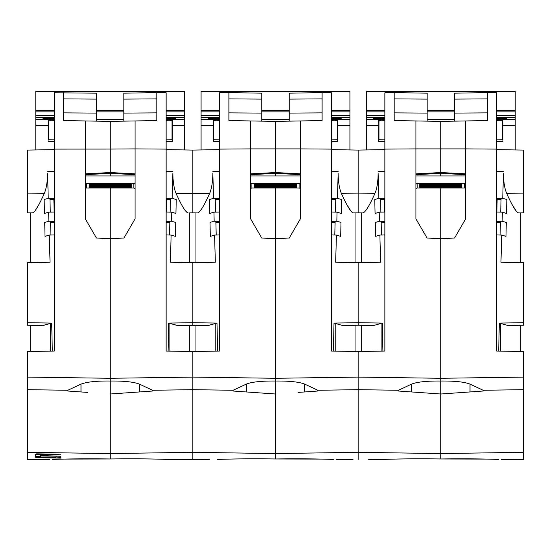 <?xml version="1.0" encoding="UTF-8"?>
<svg xmlns="http://www.w3.org/2000/svg" width="551" height="551" viewBox="0 0 551 551"><rect width="100%" height="100%" fill="white"/><g stroke="black" fill="none" stroke-linecap="round" stroke-linejoin="round"><path stroke-width="0.83" d="M85.343 214.256L85.343 184.619A1.24 1.24 -0 0 1 86.583 183.38L133.817 183.38A1.24 1.24 -0 0 1 135.057 184.619L135.057 218.885L123.961 238.018L110.2 238.714L110.2 393.999L110.965 393.944M85.343 176.038A8.699 8.664 180 0 1 86.583 175.948L133.817 175.948A8.699 8.664 180 0 1 135.057 176.038M85.343 189.275A1.24 1.24 180 0 1 86.583 188.036L133.817 188.036A1.24 1.24 180 0 1 135.057 189.275M131.331 187.319L89.069 187.319M131.331 187.133L89.069 187.133M131.331 186.941L89.069 186.941M131.331 186.748L89.069 186.748M131.331 186.562L89.069 186.562M131.331 186.369L89.069 186.369M131.331 186.183L89.069 186.183M131.331 185.99L89.069 185.99M131.331 185.804L89.069 185.804M131.331 185.611L89.069 185.611M131.331 185.425L89.069 185.425M131.331 185.232L89.069 185.232M131.331 185.04L89.069 185.04M131.331 184.854L89.069 184.854M131.331 184.661L89.069 184.661M131.331 184.475L89.069 184.475M131.331 184.282L89.069 184.282M131.331 184.096L89.069 184.096M131.331 183.903L89.069 183.903M131.331 183.717L89.069 183.717M131.331 187.698L89.069 187.698M131.331 187.512L89.069 187.512M219.573 198.436L213.554 198.339L212.851 173.393C212.714 182.05 211.653 188.704 209.662 193.353C203.932 206.157 199.861 212.679 197.458 212.927L192.85 212.851L192.85 150.086L192.85 212.851L188.979 212.92M203.333 459.637L168.055 459.451L192.85 459.534L192.85 351.559L166.126 351.049L166.126 92.768L156.808 92.602L156.808 120.566L110.2 121.385L110.2 175.948L110.2 172.553L135.057 173.806L135.057 148.894L166.126 149.107M187.877 212.879L188.249 212.927C185.887 212.748 181.816 206.226 176.038 193.353C174.04 188.635 172.973 181.982 172.849 173.393L172.146 198.339L166.126 198.436M172.146 198.339L176.251 199.51L175.921 213.471L171.767 212.163L166.126 212.059M170.445 199.6L166.126 199.538M217.611 351.09L216.991 323.079L192.85 322.7L192.85 325.248L192.85 262.648L170.355 262.221L171.134 235.057L175.363 236.365L175.707 222.425L171.519 221.254L166.126 221.344M169.818 222.514L166.126 222.576M171.519 221.254L171.767 212.163M166.54 199.662L166.237 212.059M175.624 324.959L169.908 323.409L177.484 325.538L208.216 325.538L215.792 323.409L210.076 324.959M180.79 203.319L182.891 207.045M185.928 211.35L187.795 212.851M166.126 234.96L171.134 235.057M219.573 221.344L214.181 221.254L209.993 222.425L210.337 236.365L214.566 235.057L215.345 262.221L192.85 262.648L192.85 322.7L168.709 323.079L168.089 351.09M169.908 351.125L169.908 323.409L168.709 323.079M49.494 459.534L27.55 459.534L27.55 452.309L110.2 453.583L110.2 458.969C132.171 458.659 151.456 458.818 168.055 459.451C151.456 458.818 132.171 458.659 110.2 458.969L110.2 381.03C124.078 380.893 133.81 381.926 139.396 384.116L152.579 390.266L152.579 391.031L136.648 392.147M110.2 188.036L110.2 238.714L110.2 188.036M152.579 391.031L110.2 393.999L110.2 453.583L192.85 452.309L192.85 459.534L209.277 459.624M301.934 392.147L317.879 391.031L317.879 390.266L358.15 389.681L358.15 351.559L331.426 351.049L331.426 149.107L300.357 148.894L300.357 120.951L275.5 121.385L275.5 149.066L275.5 121.385L228.892 120.566L228.892 92.602L219.573 92.768L219.573 351.049L192.85 351.559L192.85 389.681L152.579 390.266M129.871 392.622L132.805 392.415M467.234 392.147L483.179 391.031L483.179 390.266L523.45 389.681L523.45 351.559L496.726 351.049L496.726 149.107L465.657 148.894L465.657 120.951L440.8 121.385L440.8 149.066L440.8 121.385L394.192 120.566L394.192 92.602L384.873 92.768L384.873 351.049L358.15 351.559L358.15 377.098L275.5 378.289L275.5 381.03L275.5 188.036L275.5 378.289L192.85 377.098L110.2 378.289L110.2 238.714L96.439 238.018L85.343 218.885L85.343 120.951L110.2 121.385L110.2 149.066L135.057 148.894L135.057 120.951M135.057 214.256L135.057 173.806M123.872 121.144L123.872 93.181L156.808 92.602M172.346 139.83L166.126 139.83L172.029 139.734L172.029 120.834L166.126 120.731M123.872 113.1L156.808 112.865M123.872 99.118L156.808 98.884M170.479 198.367L170.107 212.128M169.853 221.282L169.474 235.022M81.004 384.116C86.659 381.912 96.391 380.879 110.2 381.03L110.2 378.289L27.55 377.098L27.55 389.681L67.821 390.266L81.004 384.116L81.004 391.954L67.821 391.031L67.821 390.266M85.343 173.806L110.2 172.553L110.2 149.066L54.273 149.107L54.273 351.049L27.55 351.559L27.55 377.098M65.08 459.086L110.2 458.969C88.243 458.659 68.958 458.818 52.345 459.451L52.813 459.438M27.55 459.534L32.337 459.596M37.668 459.637L48.894 459.548M48.054 139.83L54.273 139.83L48.371 139.734L48.371 120.834L54.273 120.731M96.528 121.144L96.528 93.181L54.273 92.768L54.273 149.107M63.592 92.602L63.592 120.566L85.343 120.951M54.273 234.96L49.266 235.057L45.037 236.365L44.693 222.425L48.881 221.254L54.273 221.344M52.311 351.09L51.691 323.079L27.55 322.7L27.55 325.248L42.916 325.538L51.691 323.079M49.266 235.057L50.045 262.221L27.55 262.648L27.55 322.7M31.924 212.927L32.158 212.927C34.279 213.12 38.35 206.591 44.362 193.353C46.401 188.394 47.462 181.74 47.551 173.393L48.254 198.339L54.273 198.436M48.254 198.339L44.149 199.51L44.479 213.471L48.633 212.163L48.881 221.254M49.955 199.6L54.273 199.538M54.273 212.059L48.633 212.163M50.582 222.514L54.273 222.576M39.534 203.464L35.601 209.924M33.749 212.094L32.605 212.851M32.523 212.879L27.55 212.851L27.55 193.105L44.362 193.353M44.776 324.959L50.492 323.409L50.492 351.125M27.55 452.309L27.55 389.681M27.55 150.086L54.273 149.617L27.55 150.086L27.55 193.105M96.528 99.118L63.592 98.884M96.528 113.1L63.592 112.865M67.821 391.031L83.766 392.147M81.004 391.954L87.616 392.415M36.697 453.845L55.92 454.162L60.018 454.83L40.795 454.513L36.228 453.859M60.486 454.713L60.018 454.651M60.155 456.194L41.325 456.042L40.657 456.097L40.712 456.634L39.562 456.655L35.478 456.221L35.119 454.451L36.263 454.417L40.354 454.919L41.277 455.512L60.624 456.249M55.63 457.544L55.582 457.048L56.725 457.02L60.817 457.44L61.085 458.074L60.417 458.115L41.118 457.791L35.588 457.282L35.326 456.71L41.463 457.364L47.303 457.103L54.962 457.592L55.63 457.544L55.63 457.027L55.63 457.544M54.163 212.059L53.86 199.662M50.926 235.022L50.547 221.282M50.293 212.128L49.921 198.367M166.126 117.363L184.619 117.363L184.619 91.363L35.781 91.363L35.781 149.941M48.054 121.316C48.157 120.297 49.452 119.629 51.939 119.326M35.781 117.363L54.273 117.363M54.273 119.326L42.992 119.326L42.992 118.479L54.273 118.479M96.528 119.326L123.872 119.326M166.126 119.326L175.9 119.326L175.9 118.479L166.126 118.479M184.619 149.941L184.619 117.363M168.461 119.326C170.948 119.629 172.243 120.297 172.346 121.316M54.273 115.496L35.781 115.496M54.273 111.867L35.781 111.867M184.619 111.867L166.126 111.867M123.872 111.867L96.528 111.867M184.619 115.496L166.126 115.496M166.126 141.628L172.346 141.628L172.346 119.608L184.619 119.608M54.273 141.628L48.054 141.628L48.054 119.608L35.781 119.608M51.043 119.443L49.68 120.814M170.72 120.814L169.357 119.443M48.371 121.633L48.068 121.199M172.332 121.199L172.029 121.633M250.643 184.619L250.643 218.885L250.643 173.806L275.5 172.553L275.5 175.948L275.5 149.066L275.5 172.553L300.357 173.806L300.357 218.885L300.357 184.619A1.24 1.24 -0 0 0 299.117 183.38L251.883 183.38A1.24 1.24 -0 0 0 250.643 184.619M250.643 176.038A8.699 8.664 180 0 1 251.883 175.948L299.117 175.948A8.699 8.664 180 0 1 300.357 176.038M250.643 189.275A1.24 1.24 180 0 1 251.883 188.036L299.117 188.036A1.24 1.24 180 0 1 300.357 189.275M254.369 187.319L296.631 187.319L254.369 187.133M254.369 186.941L296.631 186.941L254.369 186.748M254.369 186.562L296.631 186.562L254.369 186.369M254.369 186.183L296.631 186.183L254.369 185.99M254.369 185.804L296.631 185.804L254.369 185.611M254.369 185.425L296.631 185.425L254.369 185.232M254.369 185.04L296.631 185.04L254.369 184.854M254.369 184.661L296.631 184.661L254.369 184.475M254.369 184.282L296.631 184.282L254.369 184.096M254.369 183.903L296.631 183.903L254.369 183.717M254.369 187.698L296.631 187.698L254.369 187.512M331.426 120.731L337.329 120.834L337.329 139.734L331.426 139.83L337.646 139.83M331.426 149.107L331.426 92.768L322.108 92.602L322.108 120.566L300.357 120.951M317.879 390.266L304.696 384.116C299.269 381.933 289.537 380.906 275.5 381.03L275.5 458.969L321.095 459.1M353.033 459.603L336.206 459.534M336.806 459.548L348.018 459.637M333.355 459.451C316.742 458.818 297.457 458.659 275.5 458.969L275.5 453.583L358.15 452.309L358.15 459.534L358.15 452.309L440.8 453.583L440.8 458.969L486.395 459.1M483.179 390.266L469.996 384.116C464.569 381.933 454.837 380.906 440.8 381.03C426.75 380.913 417.017 381.939 411.604 384.116L398.421 390.266L358.15 389.681L358.15 452.309L358.15 377.098L440.8 378.289L440.8 453.583L523.45 452.309L523.45 459.534L501.506 459.534M317.879 391.031L304.696 391.954L304.696 384.116M298.084 392.415L304.696 391.954M250.643 214.256L250.643 218.885L261.739 238.018L275.5 238.714L289.261 238.018L300.357 218.885L300.357 214.256M250.643 120.951L250.643 148.894L300.357 148.894L300.357 173.806M331.426 221.344L336.819 221.254L337.067 212.163L331.426 212.059M333.389 351.09L334.009 323.079L358.15 322.7L358.15 262.648L335.655 262.221L336.434 235.057L340.663 236.365L341.007 222.425L336.819 221.254M331.426 222.576L335.118 222.514M331.426 198.436L337.446 198.339L341.551 199.51L341.221 213.471L337.067 212.163M331.426 199.538L335.745 199.6M337.446 198.339L338.149 173.393C338.238 181.747 339.299 188.401 341.338 193.353C347.337 206.57 351.4 213.099 353.542 212.927L353.177 212.879M336.434 235.057L331.426 234.96M382.911 351.09L382.291 323.079L373.516 325.538L358.15 325.248L358.15 322.7L358.15 325.248L342.784 325.538L334.009 323.079M353.095 212.851L351.903 212.052M350.767 210.792L346.379 203.863M384.873 198.436L378.854 198.339L378.151 173.393C378.014 182.05 376.953 188.704 374.962 193.353C369.232 206.157 365.161 212.679 362.758 212.927L358.15 212.851L358.15 193.105L358.15 212.851L353.776 212.927M331.84 199.662L331.537 212.059M374.962 193.353L358.15 193.105L358.15 150.086L358.15 193.105L341.338 193.353M322.108 92.602L289.172 93.181L289.172 121.144M322.108 98.884L289.172 99.118M322.108 112.865L289.172 113.1M335.779 198.367L335.407 212.128M335.153 221.282L334.774 235.022M252.895 392.415L275.5 393.999L275.5 453.583L192.85 452.309L192.85 389.681L233.121 390.266L246.304 384.116C251.717 381.939 261.45 380.913 275.5 381.03L275.5 393.999L233.121 391.031L233.121 390.266M275.5 458.969C253.515 458.659 234.23 458.818 217.645 459.451C234.23 458.818 253.515 458.659 275.5 458.969M219.573 120.731L213.671 120.834L213.671 139.734L219.573 139.83L213.354 139.83M228.892 112.865L261.828 113.1L261.828 121.144M261.828 113.1L261.828 93.181L228.892 92.602M219.573 149.107L250.643 148.894L250.643 173.806M214.566 235.057L219.573 234.96M219.573 212.059L213.933 212.163L209.779 213.471L209.449 199.51L213.554 198.339M219.573 199.538L215.255 199.6M213.933 212.163L214.181 221.254M219.573 222.576L215.882 222.514M196.838 212.92L197.458 212.927M203.96 205.068L204.91 203.319M216.991 323.079L215.792 323.409L215.792 351.125M228.892 98.884L261.828 99.118M249.059 392.147L233.121 391.031M219.463 212.059L219.16 199.662M216.226 235.022L215.847 221.282M215.593 212.128L215.221 198.367M331.426 115.496L349.919 115.496L349.919 91.363L201.081 91.363L201.081 149.941M217.239 119.326C214.752 119.629 213.457 120.297 213.354 121.316M219.573 117.363L201.081 117.363M219.573 118.479L208.292 118.479L208.292 119.326L219.573 119.326M331.426 118.479L341.2 118.479L341.2 119.326L331.426 119.326M289.172 119.326L261.828 119.326M349.919 149.941L349.919 117.363L331.426 117.363M333.761 119.326C336.248 119.629 337.543 120.297 337.646 121.316M201.081 115.496L219.573 115.496M219.573 111.867L201.081 111.867M349.919 111.867L331.426 111.867M289.172 111.867L261.828 111.867M349.919 115.496L349.919 117.363M349.919 119.608L337.646 119.608L337.646 141.628L331.426 141.628M201.081 119.608L213.354 119.608L213.354 141.628L219.573 141.628M216.343 119.443L214.98 120.814M336.02 120.814L334.657 119.443M213.368 121.199L213.671 121.633M337.329 121.633L337.632 121.199M415.943 184.619L415.943 218.885L415.943 173.806L440.8 172.553L440.8 175.948L440.8 149.066L440.8 172.553L465.657 173.806L465.657 218.885L465.657 184.619A1.24 1.24 -0 0 0 464.417 183.38L417.183 183.38A1.24 1.24 -0 0 0 415.943 184.619M415.943 176.038A8.699 8.664 180 0 1 417.183 175.948L464.417 175.948A8.699 8.664 180 0 1 465.657 176.038M415.943 189.275A1.24 1.24 180 0 1 417.183 188.036L464.417 188.036A1.24 1.24 180 0 1 465.657 189.275M419.669 187.319L461.931 187.319L419.669 187.133M419.669 186.941L461.931 186.941L419.669 186.748M419.669 186.562L461.931 186.562L419.669 186.369M419.669 186.183L461.931 186.183L419.669 185.99M419.669 185.804L461.931 185.804L419.669 185.611M419.669 185.425L461.931 185.425L419.669 185.232M419.669 185.04L461.931 185.04L419.669 184.854M419.669 184.661L461.931 184.661L419.669 184.475M419.669 184.282L461.931 184.282L419.669 184.096M419.669 183.903L461.931 183.903L419.669 183.717M419.669 187.698L461.931 187.698L419.669 187.512M496.726 120.731L502.629 120.834L502.629 139.734L496.726 139.83L502.946 139.83M496.726 149.107L496.726 92.768L487.408 92.602L487.408 120.566L465.657 120.951M463.384 392.415L440.8 393.999L440.8 188.036L440.8 378.289L523.45 377.098M502.106 459.548L513.318 459.637M518.333 459.603L523.45 459.534M498.655 459.451C482.042 458.818 462.757 458.659 440.8 458.969L440.8 393.999L469.996 391.954L469.996 384.116M523.45 389.681L523.45 452.309M483.179 391.031L469.996 391.954M415.943 214.256L415.943 218.885L427.039 238.018L440.8 238.714L454.561 238.018L465.657 218.885L465.657 214.256M415.943 120.951L415.943 148.894L465.657 148.894L465.657 173.806M496.726 221.344L502.119 221.254L502.367 212.163L496.726 212.059M498.689 351.09L499.309 323.079L523.45 322.7L523.45 262.648L500.955 262.221L501.734 235.057L505.963 236.365L506.307 222.425L502.119 221.254M496.726 222.576L500.418 222.514M496.726 198.436L502.746 198.339L506.851 199.51L506.521 213.471L502.367 212.163M496.726 199.538L501.045 199.6M502.746 198.339L503.449 173.393C503.538 181.747 504.599 188.401 506.638 193.353C512.637 206.57 516.7 213.099 518.842 212.927L518.477 212.879M501.734 235.057L496.726 234.96M523.45 322.7L523.45 325.248L508.084 325.538L499.309 323.079M518.395 212.851L517.203 212.052M516.067 210.792L511.679 203.863M506.638 193.353L523.45 193.105L523.45 212.851L519.076 212.927M497.14 199.662L496.837 212.059M523.45 193.105L523.45 150.086L496.726 149.617M487.408 92.602L454.472 93.181L454.472 121.144M487.408 98.884L454.472 99.118M487.408 112.865L454.472 113.1M501.079 198.367L500.707 212.128M500.453 221.282L500.074 235.022M368.633 459.637L382.945 459.451C399.53 458.818 418.815 458.659 440.8 458.969C418.815 458.659 399.53 458.818 382.945 459.451L374.577 459.624M384.873 120.731L378.971 120.834L378.971 139.734L384.873 139.83L378.654 139.83M394.192 112.865L427.128 113.1L427.128 121.144M427.128 113.1L427.128 93.181L394.192 92.602M384.873 149.107L415.943 148.894L415.943 173.806M384.873 221.344L379.481 221.254L375.293 222.425L375.637 236.365L379.866 235.057L384.873 234.96M382.291 323.079L358.15 322.7L358.15 262.648L380.645 262.221L379.866 235.057M384.873 212.059L379.233 212.163L375.079 213.471L374.749 199.51L378.854 198.339M384.873 199.538L380.555 199.6M379.233 212.163L379.481 221.254M384.873 222.576L381.182 222.514M362.138 212.92L362.758 212.927M369.26 205.068L370.21 203.319M394.192 98.884L427.128 99.118M398.421 390.266L398.421 391.031L440.8 393.999L418.195 392.415M414.359 392.147L398.421 391.031M384.763 212.059L384.46 199.662M381.526 235.022L381.147 221.282M380.893 212.128L380.521 198.367M496.726 115.496L515.219 115.496L515.219 91.363L366.381 91.363L366.381 149.941M382.539 119.326C380.052 119.629 378.757 120.297 378.654 121.316M384.873 117.363L366.381 117.363M384.873 118.479L373.592 118.479L373.592 119.326L384.873 119.326M496.726 118.479L506.5 118.479L506.5 119.326L496.726 119.326M454.472 119.326L427.128 119.326M515.219 149.941L515.219 117.363L496.726 117.363M499.061 119.326C501.548 119.629 502.843 120.297 502.946 121.316M366.381 115.496L384.873 115.496M384.873 111.867L366.381 111.867M515.219 111.867L496.726 111.867M454.472 111.867L427.128 111.867M515.219 115.496L515.219 117.363M515.219 119.608L502.946 119.608L502.946 141.628L496.726 141.628M366.381 119.608L378.654 119.608L378.654 141.628L384.873 141.628M381.643 119.443L380.28 120.814M501.32 120.814L499.957 119.443M378.668 121.199L378.971 121.633M502.629 121.633L502.932 121.199M86.583 183.38L86.583 188.036M133.817 188.036L133.817 183.38M209.662 193.353L176.038 193.353M166.126 171.32L172.876 171.327M139.396 391.954L139.396 384.116M85.343 174.639L110.2 173.338L135.057 174.639M47.524 171.327L54.273 171.32M40.795 454.513L40.795 453.914M40.319 453.907L40.319 454.485M41.325 456.042L41.325 455.512M40.657 455.463L40.657 456.097L40.657 455.463M41.118 457.351L41.118 457.791M35.781 110.627L54.273 110.627M96.528 110.627L123.872 110.627M166.126 110.627L184.619 110.627M184.619 125.359L172.346 125.359M48.054 125.359L35.781 125.359M251.883 183.38L251.883 188.036M299.117 188.036L299.117 183.38M331.426 171.32L338.176 171.327M335.208 351.125L335.208 323.409M250.643 174.639L275.5 173.338L300.357 174.639M212.824 171.327L219.573 171.32M246.304 384.116L246.311 391.954M201.081 110.627L219.573 110.627M261.828 110.627L289.172 110.627M331.426 110.627L349.919 110.627M349.919 125.359L337.646 125.359M213.354 125.359L201.081 125.359M417.183 183.38L417.183 188.036M464.417 188.036L464.417 183.38M496.726 171.32L503.476 171.327M500.508 351.125L500.508 323.409M415.943 174.639L440.8 173.338L465.657 174.639M378.124 171.327L384.873 171.32M381.092 351.125L381.092 323.409M411.604 384.116L411.611 391.954M366.381 110.627L384.873 110.627M427.128 110.627L454.472 110.627M496.726 110.627L515.219 110.627M515.219 125.359L502.946 125.359M378.654 125.359L366.381 125.359M219.573 149.617L192.85 150.086L166.126 149.617M189.744 351.497L189.744 325.304M189.744 262.593L189.744 212.927M85.343 174.66L110.2 173.358L135.057 174.66M30.656 212.927L30.656 262.593M30.656 325.304L30.656 351.497M355.044 351.497L355.044 325.304M355.044 262.593L355.044 212.927M358.15 150.086L384.873 149.617L358.15 150.086L331.426 149.617M250.643 174.66L275.5 173.358L300.357 174.66M195.956 212.927L195.956 262.593M195.956 325.304L195.956 351.497M520.344 351.497L520.344 325.304M520.344 262.593L520.344 212.927M415.943 174.66L440.8 173.358L465.657 174.66M361.256 212.927L361.256 262.593M361.256 325.304L361.256 351.497"/></g></svg>
